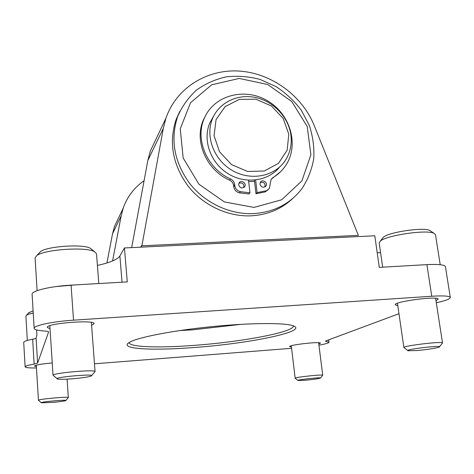 <?xml version="1.0" encoding="UTF-8"?>
<svg xmlns="http://www.w3.org/2000/svg" width="474" height="474" viewBox="0 0 474 474"><rect width="100%" height="100%" fill="white"/><g stroke="black" fill="none" stroke-linecap="round" stroke-linejoin="round"><path stroke-width="0.71" d="M36.474 367.972C29.264 368.067 25.478 367.682 25.122 366.823L23.7 342.412C23.777 341.434 26.763 340.385 32.647 339.266C34.78 338.863 35.923 338.472 36.077 338.092L37.612 363.125L48.591 331.984C48.514 331.516 47.246 331.202 44.781 331.042C37.991 330.603 34.454 329.703 34.164 328.34C33.358 325.597 52.667 321.496 73.535 320.175L431.755 296.244C443.433 295.551 449.619 295.966 450.3 297.5L445.436 266.69C444.689 264.753 438.509 264.065 426.896 264.634L379.289 267.377L374.792 235.779L124.455 247.955L119.886 255.972C117.481 259.503 109.986 262.655 97.407 265.422M380.592 252.678L377.197 252.695M291.581 348.307L94.468 363.795M124.455 247.955L127.281 281.9L71.082 285.141L73.535 320.175M142.034 244.999L163.323 128.341L165.959 118.18C176.281 87.968 207.031 68.943 239.275 71.076C271.549 73.174 302.211 95.618 314.303 125.734L358.362 235.359L141.762 245.822L142.034 244.999L140.79 246.93M156.568 137.94L150.258 151.212L147.829 160.49L131.671 247.606M106.923 262.969L112.545 233.712L114.465 226.519L119.389 216.168M144.072 180.736C134.243 187.556 127.299 196.669 123.234 208.074L121.184 215.788L112.581 260.949M25.122 366.823C25.217 366.046 28.221 365.146 34.146 364.127L37.612 363.125M36.077 338.092L36.925 334.946L36.617 329.928L36.913 334.976M34.164 328.34L32.096 294.324C31.254 290.87 50.368 286.243 71.082 285.141M450.3 297.5C450.116 298.981 445.447 300.735 436.299 302.762M398.966 313.711L326.011 340.842L325.442 341.221L329.015 342.198C328.843 343.004 325.484 343.994 318.937 345.179M291.439 347.087L289.655 346.618C288.548 344.888 321.028 341.262 320.424 343.194L318.795 344.041M397.799 305.677L395.263 304.788C393.402 301.642 438.817 295.652 438.207 299.171L435.979 300.694M36.397 366.675L34.484 366.082C35.562 364.95 41.481 363.914 52.247 362.966M50.031 328.695L47.317 327.416C45.759 323.357 95.28 319.458 94.089 323.695L91.618 325.377M194.18 347.519C247.961 343.68 308.296 331.616 293.542 325.922C285.68 322.598 250.284 322.717 210.456 326.776C170.628 330.811 135.931 337.808 128.898 342.649C118.814 349.101 152.681 350.807 194.18 347.519M179.492 330.603L192.877 329.809L241.556 324.299M129.1 342.589C129.331 347.229 159.3 348.07 194.393 345.35C241.379 341.955 294.407 332.144 293.335 325.905M320.56 377.991L322.729 375.26C323.339 374.158 294.259 377.292 295.166 378.228L291.279 345.777M305.546 380.213C313.397 379.461 318.374 378.756 320.477 378.098C322.948 376.919 295.308 379.893 298.028 380.509L305.546 380.213M33.097 310.802L28.718 312.816M33.233 313.053C29.821 313.77 27.569 314.511 26.479 315.263L25.892 316.111L27.332 340.462M34.922 338.732L31.231 339.538M65.85 400.471L68.333 397.585C69.133 396.347 37.588 399.185 38.441 400.287L36.302 365.176M52.952 402.373C59.92 401.727 64.18 401.134 65.744 400.595C68.665 399.298 38.43 402.035 41.422 402.805L52.952 402.373M430.961 231.247L429.705 230.388C423.11 227.028 388.366 232.236 383.359 237.255L382.435 238.422M440.204 264.705L435.493 234.671L433.882 233.238C426.351 229.41 385.949 235.436 380.284 241.136L379.194 242.943L382.666 267.182M428.573 264.545L420.545 265.002M439.54 346.755L442.515 342.975C443.231 340.966 402.42 345.878 403.901 347.602L397.449 303.283M416.705 350.553C425.646 349.842 437.869 347.952 439.327 347.021C443.765 344.74 403.024 349.599 408.096 350.736L416.705 350.553M91.98 249.591L90.386 248.293C83.205 243.855 47.258 246.196 40.503 251.611L39.081 253.122M98.793 283.547L96.512 253.774L94.516 251.67C86.363 246.622 44.526 249.365 36.812 255.545L35.082 257.921L37.12 290.669M75.289 284.898L56.009 286.574M91.577 375.627L95.049 371.61C96.192 369.181 51.743 373.062 53.041 375.301L49.841 325.721M73.097 378.738C82.595 377.897 88.65 376.978 91.269 375.983C96.915 373.322 51.583 377.316 57.437 378.981C59.671 379.455 64.891 379.372 73.097 378.738M254.544 181.341L248.684 181.619L254.544 181.341M279.684 166.996C268.237 181.429 244.963 184.505 227.633 173.413C210.207 162.481 202.392 139.581 209.988 122.529L213.679 116.071M288.802 134.225L287.149 150.217L278.475 163.358L264.379 170.984L247.624 171.475L231.585 164.644L219.569 151.834L214.047 135.683L216.079 119.513L225.162 106.573L239.388 99.368L255.895 99.208L271.489 106.034L283.203 118.5L288.802 134.225M290.947 135.339C292.008 144.463 290.171 152.764 285.437 160.236C275.068 176.447 250.953 181.352 232.355 170.504C213.656 159.851 204.821 135.783 212.785 117.961C219.729 102.011 238.333 93.497 256.144 97.626C273.978 101.679 288.743 117.671 290.947 135.339M248.53 180.244L249.97 192.829L240.425 191.68C237.237 190.797 235.365 188.759 234.796 185.553L234.689 184.558C234.304 182.004 232.93 180.132 230.554 178.929C207.209 168.756 194.713 139.569 204.264 118.423C213.81 95.31 244.566 87.127 267.348 100.725C290.361 113.908 299.461 145.097 285.721 165.479C282.403 170.45 278.143 174.491 272.929 177.602L271.081 179.379L269.374 188.445L265.061 191.946L268.083 189.825M272.929 177.602L271.187 179.219M255.628 180.037L257.08 192.58L255.978 193.742L265.061 191.946M257.08 192.58L266.198 190.779M254.408 180.167L255.978 193.742M249.97 192.829L248.897 193.99L239.394 192.847C236.218 191.976 234.352 189.938 233.789 186.75L233.682 185.761C233.303 183.219 231.928 181.346 229.564 180.156C206.32 170.03 193.884 140.968 203.399 119.898L206.178 114.501M271.774 178.822L280.744 171.552M238.647 184.884C240.087 188.255 242.119 188.818 244.738 186.578C246.942 183.189 240.911 179.421 239.02 183.011L238.647 184.884M243.814 187.532C244.163 183.811 242.522 182.383 238.896 183.26M259.983 184.179C261.364 187.473 263.354 188.071 265.95 185.974C268.254 182.709 262.406 178.734 260.41 182.206L259.983 184.179M264.966 186.904C265.422 183.272 263.852 181.797 260.262 182.478M253.993 207.411L281.698 199.767L301.908 180.867L310.885 154.731L307.223 126.54L291.842 101.59L267.68 84.485L239.192 78.441L211.7 84.805L190.584 102.657L180.256 128.756L183.154 157.961L198.92 184.208L224.338 201.918L253.993 207.411M253.193 213.626C273.806 212.311 290.041 203.998 301.897 188.688C307.91 179.522 311.862 169.479 313.752 158.553C314.398 147.42 312.923 136.399 309.338 125.503L301.322 110.258C294.265 100.926 285.828 93.028 276.01 86.564L260.149 79.448C248.921 76.48 237.675 75.603 226.418 76.812C215.439 79.247 205.461 83.673 196.485 90.084C188.35 97.526 182.057 106.372 177.608 116.622C170.184 139.67 174.171 161.912 189.576 183.337C204.78 202.866 229.594 214.574 253.193 213.626M179.764 111.426L176.055 119.685C168.685 142.55 172.631 164.602 187.894 185.844C202.961 205.195 227.55 216.79 250.959 215.836C267.472 214.923 281.408 209.129 292.748 198.458M426.896 264.634L431.755 296.244M163.323 128.341L147.829 160.49M121.184 215.788L112.545 233.712M32.647 339.266L34.146 364.127M326.325 340.723L326.426 341.493M119.886 255.972L122.037 282.202M240.425 191.68L239.394 192.847M234.796 185.553L233.789 186.75M234.689 184.558L233.682 185.761M230.554 178.929L229.564 180.156M141.856 245.609L141.228 246.587M165.959 118.18L150.258 151.212M123.234 208.074L114.465 226.519M328.713 339.84L329.015 342.198M318.629 342.726L322.729 375.26M297.921 380.421L295.302 378.323M29.204 312.283L26.479 315.263M67.089 379.135L68.333 397.585M41.297 402.699L38.601 400.4M383.359 237.255L380.284 241.136M429.705 230.388L433.882 233.238M435.612 298.282L442.515 342.975M407.818 350.529L404.251 347.827M40.503 251.611L36.812 255.545M90.386 248.293L94.516 251.67M91.399 322.421L95.049 371.61M57.081 378.679L53.503 375.627M212.785 117.961L209.988 122.529M204.264 118.423L203.399 119.898M244.738 186.578L244.033 187.378M265.95 185.974L265.215 186.744M176.055 119.685L177.608 116.622"/></g></svg>
